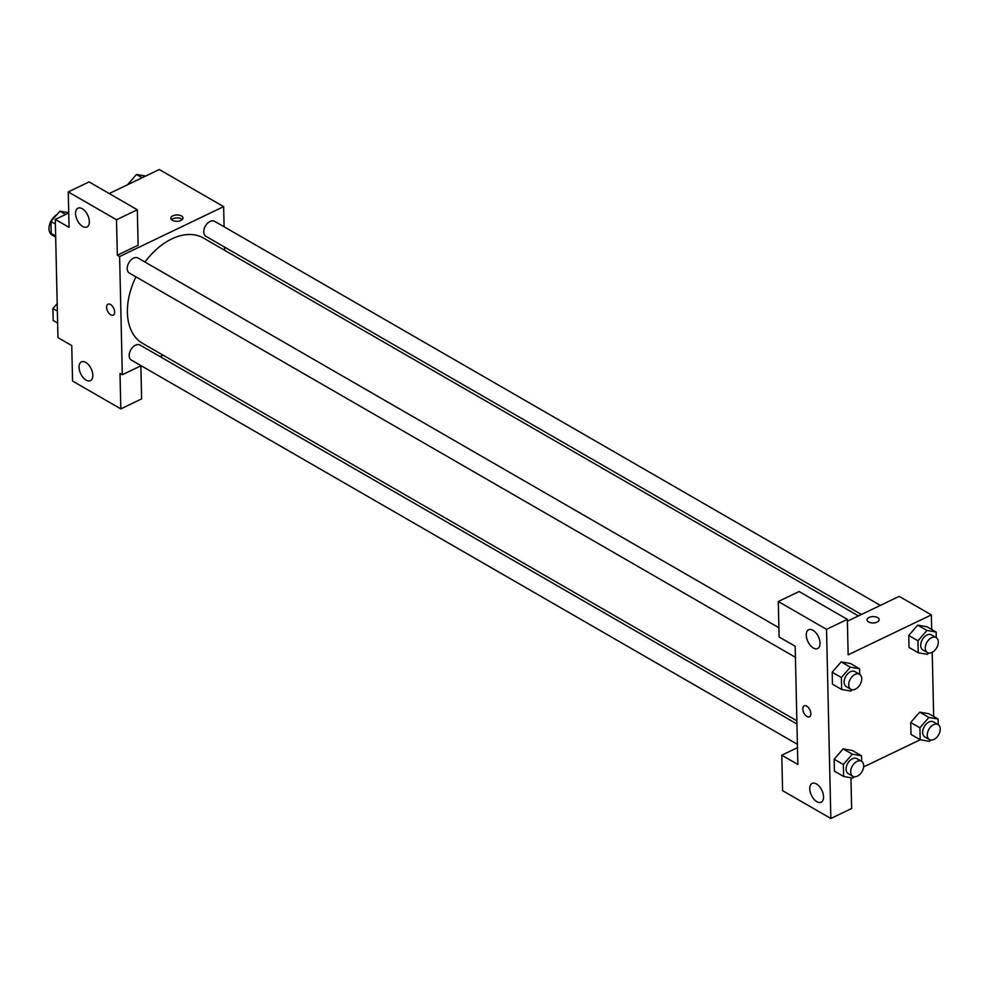 <?xml version="1.0" encoding="UTF-8"?>
<svg xmlns="http://www.w3.org/2000/svg" width="988" height="988" viewBox="0 0 988 988"><rect width="100%" height="100%" fill="white"/><g stroke="black" fill="none" stroke-linecap="round" stroke-linejoin="round"><path stroke-width="1.48" d="M57.032 214.495A12.152 7.83 120 0 0 49.4 225.153A12.152 7.83 120 0 0 52.006 234.934L55.674 237.046M140.864 365.832L141.617 398.905L120.808 408.884L72.556 381.047L71.754 345.578L57.959 337.624L55.279 219.41L68.74 212.951M109.211 193.537L159.303 169.516L223.634 206.628L224.103 226.783M163.069 355.186L160.093 356.619M141.123 365.708L122.302 374.736L120.005 373.415L120.808 408.884M85.734 362.398A10.411 5.792 -115.6 0 0 81.436 361.88A10.411 5.792 -115.6 0 0 80.72 373.773A10.411 5.792 -115.6 0 0 90.439 380.652A10.411 5.792 -115.6 0 0 92.366 372.044A10.411 5.792 -115.6 0 0 85.734 362.398M224.56 247.086L224.634 250.285M172.344 220.312A6.076 3.186 178.7 0 1 170.825 218.274A6.076 3.186 178.7 0 1 176.827 214.952A6.076 3.186 178.7 0 1 182.978 217.99A6.076 3.186 178.7 0 1 179.087 221.065A6.076 3.186 178.7 0 1 172.344 220.312M55.279 219.41L69.061 227.364L68.258 191.907L89.068 181.916L137.32 209.765L138.122 245.222L117.325 255.2L119.622 256.534L223.634 206.628M182.298 219.497A6.076 3.186 -1.3 0 0 176.901 217.928A6.076 3.186 -1.3 0 0 171.566 219.744M82.251 208.715A10.411 5.792 -115.6 0 0 77.941 208.196A10.411 5.792 -115.6 0 0 77.225 220.089A10.411 5.792 -115.6 0 0 86.956 226.981A10.411 5.792 -115.6 0 0 88.883 218.373A10.411 5.792 -115.6 0 0 82.251 208.715M137.32 209.765L116.51 219.744L117.325 255.2M68.258 191.907L116.51 219.744M114.645 311.998A6.076 3.384 64.4 0 1 113.25 315.147A6.076 3.384 64.4 0 1 107.581 311.134A6.076 3.384 64.4 0 1 108.001 304.193A6.076 3.384 64.4 0 1 112.249 305.996A6.076 3.384 64.4 0 1 114.645 311.998M122.302 374.736L119.622 256.534M108.001 304.193A6.076 3.384 -115.6 0 0 107.581 311.134A6.076 3.384 -115.6 0 0 113.262 315.147M880.37 605.385L214.594 221.3A8.682 5.595 120 0 0 205.418 226.017A8.682 5.595 120 0 0 205.924 236.33L861.413 614.474M796.946 724.006L140.012 345.034A8.682 5.595 120 0 0 135.504 345.158A8.682 5.595 120 0 0 129.576 352.728A8.682 5.595 120 0 0 131.342 360.064L797.402 744.31M778.877 627.726L138.036 258.029A8.682 5.595 120 0 0 133.541 258.152A8.682 5.595 120 0 0 127.6 265.723A8.682 5.595 120 0 0 129.366 273.059L795.426 657.304M858.424 615.919L203.355 238.009A60.811 39.211 120 0 0 171.801 238.911A60.811 39.211 120 0 0 144.952 262.018M135.936 276.85A60.811 39.211 120 0 0 142.581 343.355L796.871 720.808M795.179 646.251L797.859 764.465L781.78 755.19L782.582 790.647L830.834 818.484L826.536 629.344L778.285 601.507L779.087 636.976L795.179 646.251M847.383 621.205L899.204 596.357L931.363 614.907L931.696 629.504M806.727 706.148A6.076 3.384 64.4 0 1 810.605 711.78A6.076 3.384 64.4 0 1 809.481 716.794A6.076 3.384 64.4 0 1 803.8 712.78A6.076 3.384 64.4 0 1 804.22 705.84A6.076 3.384 64.4 0 1 806.727 706.148M816.446 783.941A10.411 5.792 64.4 0 1 823.078 793.586A10.411 5.792 64.4 0 1 821.152 802.194A10.411 5.792 64.4 0 1 811.42 795.303A10.411 5.792 64.4 0 1 812.136 783.41A10.411 5.792 64.4 0 1 816.446 783.941M812.951 630.258A10.411 5.792 64.4 0 1 819.583 639.903A10.411 5.792 64.4 0 1 817.656 648.511A10.411 5.792 64.4 0 1 807.937 641.632A10.411 5.792 64.4 0 1 808.653 629.739A10.411 5.792 64.4 0 1 812.951 630.258M804.232 705.84A6.076 3.384 -115.6 0 0 803.812 712.78A6.076 3.384 -115.6 0 0 809.481 716.794M778.285 601.507L799.094 591.528L847.346 619.365L848.149 654.834L931.363 614.907M847.346 619.365L826.536 629.344M830.834 818.484L851.644 808.505L850.94 777.741M797.477 747.657L781.78 755.19M854.04 776.741L852.866 778.075L843.629 776.469L834.44 771.171L834.168 759.229L843.122 748.879L852.372 750.497L861.561 755.795L861.684 761.365M930.597 740.012L929.424 741.358L920.186 739.753L910.998 734.442L910.726 722.5L919.692 712.15L928.93 713.768L938.118 719.066L938.254 724.649M928.621 653.006L927.448 654.352L918.223 652.747L909.022 647.436L908.75 635.494L917.716 625.145L926.954 626.763L936.155 632.061L936.278 637.643M852.064 689.735L850.89 691.069L841.653 689.463L832.464 684.165L832.192 672.223L841.159 661.874L850.396 663.491L859.585 668.79L859.721 674.359M920.236 739.753L863.635 766.898M932.215 652.302L933.672 716.51M868.576 621.958A6.076 3.186 178.7 0 1 867.044 619.921A6.076 3.186 178.7 0 1 873.046 616.598A6.076 3.186 178.7 0 1 879.197 619.637A6.076 3.186 178.7 0 1 875.306 622.712A6.076 3.186 178.7 0 1 868.576 621.958M879.197 619.649A6.076 3.186 -1.3 0 0 873.046 616.598A6.076 3.186 -1.3 0 0 867.044 619.921M918.223 652.747L917.951 640.804L926.917 630.455L936.155 632.061M936.118 637.544L931.523 634.889A8.682 5.595 120 0 0 927.016 635.012A8.682 5.595 120 0 0 921.075 642.583A8.682 5.595 120 0 0 922.841 649.919L927.448 652.574A8.682 5.595 120 0 0 936.624 647.856A8.682 5.595 120 0 0 936.118 637.544A8.682 5.595 120 0 0 931.61 637.668A8.682 5.595 120 0 0 925.67 645.226A8.682 5.595 120 0 0 927.448 652.574M909.022 647.436L908.75 635.494L917.716 625.157L926.917 630.455M917.951 640.804L908.75 635.494M920.186 739.753L919.914 727.798L928.881 717.461L938.118 719.066M938.094 724.55L933.499 721.895A8.682 5.595 120 0 0 928.992 722.018A8.682 5.595 120 0 0 923.051 729.589A8.682 5.595 120 0 0 924.817 736.925L929.412 739.58A8.682 5.595 120 0 0 938.6 734.862A8.682 5.595 120 0 0 938.094 724.55A8.682 5.595 120 0 0 933.586 724.673A8.682 5.595 120 0 0 927.646 732.231A8.682 5.595 120 0 0 929.412 739.58M910.998 734.442L910.726 722.5L919.692 712.163L928.881 717.461M919.914 727.798L910.726 722.5M841.653 689.463L841.381 677.521L850.347 667.184L859.585 668.79M859.56 674.261L854.953 671.618A8.682 5.595 120 0 0 850.458 671.741A8.682 5.595 120 0 0 844.518 679.299A8.682 5.595 120 0 0 846.284 686.648L850.878 689.303A8.682 5.595 120 0 0 860.066 684.573A8.682 5.595 120 0 0 859.56 674.261A8.682 5.595 120 0 0 855.052 674.396A8.682 5.595 120 0 0 849.112 681.955A8.682 5.595 120 0 0 850.878 689.303M832.464 684.165L832.192 672.223L841.159 661.886L850.347 667.184M841.381 677.521L832.192 672.223M843.629 776.469L843.357 764.527L852.323 754.19L861.561 755.795M861.524 761.266L856.929 758.623A8.682 5.595 120 0 0 852.434 758.747A8.682 5.595 120 0 0 846.494 766.305A8.682 5.595 120 0 0 848.26 773.653L852.854 776.309A8.682 5.595 120 0 0 862.042 771.579A8.682 5.595 120 0 0 861.524 761.266A8.682 5.595 120 0 0 857.028 761.402A8.682 5.595 120 0 0 851.088 768.96A8.682 5.595 120 0 0 852.854 776.309M834.44 771.171L834.168 759.229L843.135 748.892L852.323 754.19M843.357 764.527L834.168 759.229M127.538 184.756L136.468 174.456L145.656 176.062M142.149 177.741L136.468 174.456M55.661 236.033L51.203 233.464L50.931 221.522L59.898 211.185L68.728 212.716M55.39 224.091L50.931 221.522M65.591 214.47L59.898 211.185M57.625 323.039L53.179 320.47L52.907 308.528L57.193 303.588M57.353 311.097L52.907 308.528"/></g></svg>
